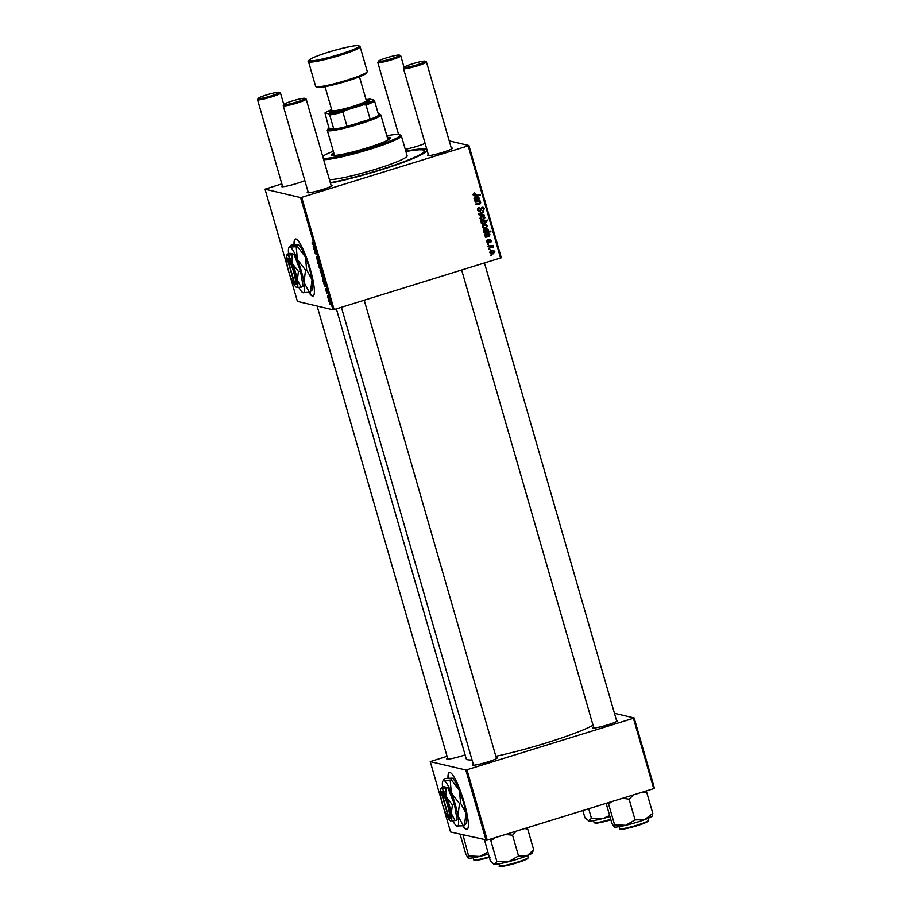 <?xml version="1.0" encoding="UTF-8"?>
<svg xmlns="http://www.w3.org/2000/svg" width="912" height="912" viewBox="0 0 912 912"><rect width="100%" height="100%" fill="white"/><g stroke="black" fill="none" stroke-linecap="round" stroke-linejoin="round"><path stroke-width="1.37" d="M462.829 825.816A29.845 5.335 -107.2 0 0 466.99 829.487A29.845 5.335 -107.2 0 0 464.162 802.389A29.845 5.335 -107.2 0 0 449.365 772.453A29.845 5.335 -107.2 0 0 448.009 778.153M463.239 825.759A29.845 5.335 -107.2 0 0 467.172 829.407M308.872 292.387A29.845 5.335 -107.2 0 0 312.44 296.069A29.845 5.335 -107.2 0 0 313.021 296.058A29.845 5.335 -107.2 0 0 309.761 267.467A29.845 5.335 -107.2 0 0 295.978 239.024A29.845 5.335 -107.2 0 0 295.397 239.024A29.845 5.335 -107.2 0 0 294.052 244.724M295.591 238.99A29.845 5.335 -107.2 0 0 294.428 244.678M309.282 292.33A29.845 5.335 -107.2 0 0 312.816 295.955A29.845 5.335 -107.2 0 0 313.204 295.99M616.501 720.412A12.939 1.334 163.9 0 1 617.333 720.457A12.939 1.334 163.9 0 1 617.572 720.776A12.939 1.334 163.9 0 1 606.024 725.348A12.939 1.334 163.9 0 1 593.017 727.97A12.939 1.334 163.9 0 1 592.846 727.913A12.939 1.334 163.9 0 1 593.564 727.035M496.231 757.587A12.939 1.334 163.9 0 1 497.063 757.633A12.939 1.334 163.9 0 1 497.302 757.952A12.939 1.334 163.9 0 1 485.743 762.523A12.939 1.334 163.9 0 1 472.747 765.145A12.939 1.334 163.9 0 1 472.576 765.088A12.939 1.334 163.9 0 1 473.282 764.21M465.097 754.874A12.939 1.334 163.9 0 1 447.051 759.092A12.939 1.334 163.9 0 1 446.891 759.035A12.939 1.334 163.9 0 1 447.598 758.146M451.28 147.995A12.939 1.334 163.9 0 1 452.113 148.04A12.939 1.334 163.9 0 1 452.352 148.371A12.939 1.334 163.9 0 1 440.804 152.942A12.939 1.334 163.9 0 1 427.796 155.564A12.939 1.334 163.9 0 1 427.637 155.496A12.939 1.334 163.9 0 1 428.344 154.618M331.01 185.17A12.939 1.334 163.9 0 1 331.843 185.216A12.939 1.334 163.9 0 1 332.082 185.546A12.939 1.334 163.9 0 1 320.534 190.118A12.939 1.334 163.9 0 1 307.526 192.74A12.939 1.334 163.9 0 1 307.355 192.683A12.939 1.334 163.9 0 1 308.074 191.794M304.813 180.519A12.939 1.334 163.9 0 1 292.102 184.828A12.939 1.334 163.9 0 1 281.831 186.675A12.939 1.334 163.9 0 1 281.671 186.618A12.939 1.334 163.9 0 1 282.378 185.74M405.794 151.153A62.677 6.441 163.9 0 1 425.893 149.146A62.677 6.441 163.9 0 1 426.873 149.545M336.357 308.837L466.237 758.807A68.651 7.057 -16.1 0 0 467.662 759.719A68.651 7.057 -16.1 0 0 472.063 759.958M495.854 756.276A68.651 7.057 -16.1 0 0 593.051 725.245M281.842 183.882L265.027 189.183L287.554 267.25M325.687 290.426L325.573 288.853L326.245 291.43L326.154 289.56L326.998 292.581L325.801 290.392M325.744 289.549L325.823 290.483M326.348 290.62L326.154 289.56M326.781 291.886L326.827 290.974M324.41 285.946L323.703 282.617L325.128 285.091L325.31 286.562L324.524 285.901M325.082 285.844L325.094 284.966M322.825 277.989L321.377 274.17L322.768 278.023M312.132 243.458L312.189 242.261L314.252 246.24L312.269 243.413M312.246 242.866L312.303 243.538M320.123 270.488L321.434 271.126L321.457 273.714L320.26 271.605L320.522 270.362M319.576 265.916L317.923 263.477L317.684 262.622L318.505 262.2L317.992 263.18L319.576 265.916M317.684 261.003L316.453 256.899L317.376 260.342L317.239 257.731L318.151 259.681L318.277 261.516L317.456 258.427L317.638 261.037M330.019 304.711L329.574 303.81L330.019 304.711M500.574 258.073L468.187 145.874L468.928 145.532L501.304 257.731L334.1 309.533L332.96 309.772L300.584 197.573L265.027 189.183M289.731 274.763L297.415 301.382L332.96 309.772M320.374 269.519L318.926 265.7L320.317 269.553M313.888 249.466L313.181 246.137L314.606 248.611L314.777 250.082L313.888 249.466L314.446 249.284M314.583 249.364L314.56 248.497M314.857 251.324L315.974 254.163L314.8 252.647L315.769 253.456L315.324 251.188M315.928 253.205L316.042 254.14M323.087 281.352L322.609 278.411L324.604 282.104L323.555 281.204M330.178 303.491L328.73 299.672L330.133 303.525M328.172 298.315L327.727 297.415L328.172 298.315M327.659 295.887L328.799 297.916L328.138 295.739M326.827 293.653L326.382 292.752L326.827 293.653M489.881 239.628L491.659 240.654L490.667 242.683L491.055 240.814L489.824 240.472L488.456 242.991L486.609 241.783L487.749 239.628L487.213 241.623L488.205 242.307L490.633 239.594M486.541 241.463L488.205 242.307M491.055 240.814L489.026 240.289M489.22 242.375L487.76 243.014M485.708 233.483L488.273 235.98L489.322 234.806L487.943 233.255L489.926 234.68L489.128 236.584L485.401 237.268L485.765 236.299L484.694 235.136L486.529 233.438M489.322 234.806L488.057 233.974M487.943 233.255L488.581 233.324M485.936 228.331L483.919 228.433L482.368 227.077L483.793 224.842L485.914 224.717L487.453 226.096L485.936 228.331L483.554 228.319M473.054 194.815L474.719 192.877L473.83 194.621L480.191 194.507L480.396 195.214L474.126 195.852L473.054 194.815M474.058 193.013L473.032 194.427L475.323 195.145M481.787 221.502L480.704 221L487.578 220.1L487.783 220.795L485.378 221.103L486.29 222.061L484.751 223.987L482.619 224.101L481.183 222.961L481.787 221.502L480.806 221.331M484.306 215.528L478.914 214.799L478.675 213.955L483.235 211.812L483.44 212.507L479.552 214.24L484.101 214.776L484.306 215.528L478.891 214.719M481.525 207.788L482.813 207.947L481.012 208.232L479.222 211.516L480.02 211.698L477.5 210.205L479.119 207.457L478.276 210.011L479.758 211.025L482.083 207.298L484.352 208.62L483.018 211.151L483.588 208.837L482.323 207.97L480.02 211.698L478.982 211.744M478.412 210.866L479.758 211.025M482.083 207.298L483.064 207.241M491.739 255.702L490.759 255.827L490.565 255.143L491.534 254.995L491.739 255.702L490.679 255.554M468.187 145.874L301.712 197.334L334.1 309.533M483.485 219.86L481.479 219.963L479.917 218.606L481.342 216.372L483.474 216.247L485.013 217.626L483.485 219.86L481.103 219.849M475.175 197.003L477.74 199.5L478.789 198.326L477.421 196.775L479.404 198.2L478.595 200.104L474.867 200.788L475.243 199.819L474.16 198.656L475.996 196.958M478.789 198.326L477.535 197.494M477.421 196.775L478.048 196.844M477.592 201.86L475.266 202.156L475.061 201.461L480.065 200.811L480.271 201.506L479.427 201.62L480.727 202.783L479.86 204.163L475.996 204.664L475.79 203.969L479.644 203.467L480.065 202.749L479.051 201.871L475.186 201.883M484.078 232.674L484.568 231.887L483.485 230.941L485.047 229.072L487.213 228.958L488.593 230.052L488.125 231.386L490.747 231.078L490.941 231.773L484.078 232.674M493.289 253.821L491.283 253.935L489.733 252.578L491.146 250.344L493.278 250.219L494.817 251.598L493.289 253.821L490.907 253.821M489.892 249.307L488.912 249.432L488.718 248.748L489.687 248.6L489.892 249.307L488.832 249.158M492.218 245.51L491.306 246.058L493.46 247.562L488.148 246.776L487.943 246.069L492.936 245.419L492.377 246.297M492.685 247.118L491.066 246.343M488.547 244.644L487.361 244.074L488.342 243.937L488.547 244.644L487.487 244.484M468.928 145.532L449.228 140.893M447.062 756.287L430.247 761.6L441.522 800.679M633.407 718.28L634.148 717.949L654.451 788.31L653.71 788.641L633.407 718.28L466.933 769.739L487.247 840.1L450.551 831.961L443.688 808.192M486.107 840.351L465.793 769.979L430.247 761.6M653.71 788.641L487.247 840.1M634.148 717.949L614.449 713.298M465.793 769.979L466.933 769.739M425.083 143.344A12.939 1.334 163.9 0 1 405.247 149.272M427.158 150.514A62.677 6.441 163.9 0 1 427.055 150.708A62.677 6.441 163.9 0 1 391.681 166.429A62.677 6.441 163.9 0 1 330.418 183.118M300.584 197.573L301.712 197.334M478.504 207.708L479.393 208.13M478.595 207.936L479.188 208.187M478.39 207.993L477.683 208.415L478.481 208.597M478.276 210.011L477.478 209.828L477.523 208.643M477.478 209.828L478.96 210.843M482.653 207.195L484.352 208.62M483.554 208.438L483.645 209.315M483.428 209.999L482.699 210.752M481.012 208.232L481.81 208.415M479.222 211.516L478.595 211.607M482.585 212.12L483.44 212.507M482.642 212.325L478.754 214.058L479.552 214.24M483.326 214.685L483.508 215.335M483.052 216.178L484.204 217.398M484.238 217.444L485.013 217.626M483.964 218.846L482.687 219.667M479.917 218.595L483.292 219.165L484.409 217.786L483.406 216.942L481.616 217.045L480.521 218.424L481.525 219.233M483.406 216.942L480.157 217.159M480.818 216.851L481.616 217.045M479.86 218.276L480.521 218.424M486.86 220.191L487.783 220.795M486.974 220.613L485.378 221.103M484.58 220.909L485.492 221.867L483.953 223.793L484.751 223.987M485.583 221.89L486.29 222.061M483.953 223.793L482.22 223.976M484.831 221.833L481.547 221.445M481.148 222.859L484.534 223.292L485.629 222.015L483.896 221.285L481.126 222.562M483.098 221.092L485.629 222.015M481.969 221.274L482.767 221.468M474.206 193.355L475.004 193.549M473.613 193.469L474.411 193.663M473.032 194.427L474.525 194.963M479.473 194.609L480.396 195.214M479.598 195.02L475.357 195.875M474.559 195.681L473.773 195.727M475.585 196.924L476.429 198.166M476.942 199.306L477.74 199.5M476.623 196.593L478.606 198.007M478.663 198.029L479.404 198.2M478.515 199.34L477.797 199.922L478.595 200.104M477.797 199.922L476.885 200.081L477.683 200.275M476.885 200.081L474.685 200.332M474.742 200.344L475.483 200.515M474.582 197.505L475.847 197.665L474.582 197.505L474.023 198.508M474.297 198.976L477.113 199.568L475.38 197.687L474.821 198.691L475.813 199.568M474.137 198.531L474.821 198.691M479.347 200.902L480.271 201.506M479.461 201.324L478.629 201.427L479.427 201.62M478.629 201.427L479.929 202.601L479.062 203.969L479.86 204.163M480.02 202.624L480.727 202.783M479.062 203.969L475.916 204.391M479.051 201.871L476.794 201.666M485.492 224.648L487.453 226.096M486.415 227.316L485.127 228.137M482.368 227.065L485.731 227.635L486.848 226.256L485.857 225.412L484.067 225.515L482.961 226.906L483.964 227.704M485.857 225.412L482.608 225.629M483.257 225.321L484.067 225.515M482.3 226.746L482.961 226.906M486.803 228.889L488.593 230.052M487.555 231.249L488.125 231.386M490.029 231.158L490.941 231.773M490.143 231.591L483.998 232.389M483.349 230.793L487.019 231.488L488.011 230.28L486.392 229.448M487.213 230.098L484.591 229.528L483.485 230.166M488.011 230.28L485.195 229.778L484.147 230.987L484.967 231.602M484.591 229.528L485.401 229.721M483.451 230.827L484.147 230.987M483.542 230.177L484.283 230.348M484.397 229.585L485.195 229.778M486.119 233.404L487.76 234.851M487.475 235.786L488.273 235.98M487.145 233.073L489.128 234.487M489.197 234.509L489.926 234.68M489.049 235.82L488.33 236.402L489.128 236.584M488.33 236.402L487.418 236.561L488.216 236.744M487.418 236.561L485.207 236.812M485.275 236.824L486.005 236.995M485.116 233.985L486.37 234.145L485.116 233.985L484.557 234.977M484.819 235.444L487.635 236.037L485.914 234.167L485.355 235.171L486.347 236.048M484.66 235.011L485.355 235.171M487.225 239.856L488.114 240.266M487.316 240.084L486.415 241.441L487.407 242.125M489.083 239.434L491.659 240.654M490.257 240.62L489.391 240.095M489.083 240.301L489.824 240.472M492.856 250.15L494.008 251.37M494.042 251.416L494.817 251.598M493.768 252.818L492.491 253.639M489.721 252.567L493.096 253.137L494.213 251.746L493.21 250.914L491.42 251.017L490.325 252.396L491.329 253.205M493.21 250.914L489.961 251.131M490.622 250.823L491.42 251.017M489.664 252.248L490.325 252.396M492.343 245.932L493.141 246.115M491.306 246.058L493.495 247.038M492.685 247.38L493.46 247.562M491.887 246.935L488.068 246.502M318.55 262.36L317.684 262.622M320.055 268.869L319.143 266.395L320.055 268.869L320.18 267.946M319.496 266.293L319.132 267.284M320.329 270.773L320.26 271.605M320.659 270.978L321.263 273.019L321.104 270.841M321.4 272.186L321.263 273.019M313.432 247.551L314.252 249.09L313.352 246.833M322.495 277.339L321.594 274.865L322.495 277.339L322.631 276.416M321.537 274.865L321.571 275.755M323.657 281.249L322.654 279.311L323.657 281.249L323.794 280.451M323.965 284.031L324.775 285.57L323.885 283.313M329.859 302.841L328.947 300.367L329.859 302.841L329.984 301.918M329.3 300.253L328.936 301.256M449.548 772.418A29.845 5.335 -107.2 0 0 448.396 778.107M333.792 152.863A30.848 3.169 -16.1 0 0 331.307 154.994A30.848 3.169 -16.1 0 0 331.945 155.405A30.848 3.169 -16.1 0 0 364.492 148.702A30.848 3.169 -16.1 0 0 390.575 137.883A30.848 3.169 -16.1 0 0 389.926 137.484A30.848 3.169 -16.1 0 0 387.326 137.404M390.347 138.464A30.848 3.169 -16.1 0 0 390.199 138.43A30.848 3.169 -16.1 0 0 387.6 138.362M334.066 153.809A30.848 3.169 -16.1 0 0 331.808 155.371M323.281 158.403A40.789 4.195 -16.1 0 0 369.029 148.405A40.789 4.195 -16.1 0 0 399.798 134.771A40.789 4.195 -16.1 0 0 399.285 134.588A40.789 4.195 -16.1 0 0 386.848 135.774M399.798 134.771L401.018 135.443A41.792 4.298 163.9 0 1 401.36 135.808A41.792 4.298 163.9 0 1 369.041 149.545A41.792 4.298 163.9 0 1 323.657 159.691M329.414 179.664A41.792 4.298 -16.1 0 0 374.798 169.518A41.792 4.298 -16.1 0 0 407.128 155.77L401.36 135.808M330.304 182.731A59.702 6.145 -16.1 0 0 392.114 165.927A59.702 6.145 -16.1 0 0 424.331 150.811A59.702 6.145 -16.1 0 0 423.088 150.013A59.702 6.145 -16.1 0 0 405.908 151.563M334.886 155.45A27.862 2.861 163.9 0 1 334.442 155.12L327.305 130.393A27.862 2.861 163.9 0 1 327.374 130.074L328.046 128.854A26.858 2.759 -16.1 0 0 333.826 129.242A26.858 2.759 -16.1 0 0 347.027 126.426A26.858 2.759 -16.1 0 0 359.191 122.995A26.858 2.759 -16.1 0 0 370.158 119.278A26.858 2.759 -16.1 0 0 378.719 115.368A26.858 2.759 -16.1 0 0 379.392 114.034A26.858 2.759 -16.1 0 0 378.275 113.818M387.395 139.297A27.862 2.861 163.9 0 1 387.976 139.673A27.862 2.861 163.9 0 1 387.782 140.186M333.325 151.221A40.789 4.195 -16.1 0 0 322.7 156.385M614.084 826.922L614.072 826.91A20.03 2.063 163.9 0 0 625.689 825.303A20.03 2.063 -16.1 0 0 635.55 822.647A20.03 2.063 -16.1 0 0 644.784 819.592L635.071 819.911L625.689 825.303L614.597 824.79L614.072 826.91L611.838 823.126L606.127 803.358M607.985 802.777L608.612 804.088L611.587 801.671M608.612 804.088L614.597 824.79M622.736 798.217L629.098 799.208L635.071 819.911M629.098 799.208L633.578 794.876M642.504 792.118L646.813 792.653L652.787 813.356L644.784 819.592A20.03 2.063 -16.1 0 0 652.365 815.875L652.639 815.396M646.813 792.653L646.015 791.023M652.262 815.488L652.787 813.356M609.626 815.465L603.14 818.463A20.03 2.063 -16.1 0 0 609.946 816.559M588.696 808.739L591.466 818.315L588.4 820.868A20.03 2.063 -16.1 0 0 589.072 821.017L584.968 817.802L582.871 810.54M589.072 821.017A20.03 2.063 163.9 0 0 603.14 818.463L591.466 818.315M505.522 834.457L512.555 835.221L516.089 831.185M484.534 839.975L490.382 861.042L493.814 864.109A20.03 2.063 -16.1 0 0 494.486 864.257A20.03 2.063 -16.1 0 0 508.554 861.703L496.88 861.555L494.486 864.257M489.573 839.382L490.907 840.853L496.88 861.555M490.907 840.853L494.942 837.729M518.529 855.935L508.554 861.703A20.03 2.063 -16.1 0 0 526.965 855.821L518.529 855.935L512.555 835.221M533.691 849.79L526.965 855.821A20.03 2.063 -16.1 0 0 532.084 853.062L533.691 849.79L527.717 829.088L526.669 827.914M524.719 828.518L527.717 829.088M460.093 834.206L465.872 854.236L468.107 858.032L468.631 855.912L463 834.89M487.817 852.15L479.723 856.425A20.03 2.063 -16.1 0 1 468.13 858.044L468.107 858.032M488.387 854.122A20.03 2.063 -16.1 0 1 479.723 856.425L468.631 855.912M404.415 67.499A10.944 1.129 -16.1 0 0 416.499 64.969A10.944 1.129 -16.1 0 0 425.129 61.195A10.944 1.129 -16.1 0 0 424.992 61.138A10.944 1.129 -16.1 0 0 413.991 63.361A10.944 1.129 -16.1 0 0 404.21 67.226A10.944 1.129 -16.1 0 0 404.415 67.499M426.2 61.799A11.936 1.231 163.9 0 1 426.349 61.856A11.936 1.231 163.9 0 1 426.451 61.959A11.936 1.231 163.9 0 1 416.351 66.154A11.936 1.231 163.9 0 1 403.754 68.742A11.936 1.231 163.9 0 1 403.503 68.582A11.936 1.231 163.9 0 1 403.537 68.446L404.21 67.226M284.145 104.675A10.944 1.129 -16.1 0 0 296.229 102.144A10.944 1.129 -16.1 0 0 304.859 98.371A10.944 1.129 -16.1 0 0 304.722 98.325A10.944 1.129 -16.1 0 0 293.71 100.537A10.944 1.129 -16.1 0 0 283.94 104.413A10.944 1.129 -16.1 0 0 284.145 104.675M305.93 98.986A11.936 1.231 163.9 0 1 306.079 99.032A11.936 1.231 163.9 0 1 306.181 99.134A11.936 1.231 163.9 0 1 296.081 103.33A11.936 1.231 163.9 0 1 283.484 105.917A11.936 1.231 163.9 0 1 283.233 105.758A11.936 1.231 163.9 0 1 283.267 105.621L283.94 104.413M399.308 55.085A10.944 1.129 -16.1 0 0 388.295 57.296A10.944 1.129 -16.1 0 0 378.526 61.172A10.944 1.129 -16.1 0 0 378.731 61.446A10.944 1.129 -16.1 0 0 390.815 58.904A10.944 1.129 -16.1 0 0 399.445 55.13A10.944 1.129 -16.1 0 0 399.308 55.085M400.516 55.746A11.936 1.231 163.9 0 1 400.664 55.803A11.936 1.231 163.9 0 1 400.767 55.906A11.936 1.231 163.9 0 1 390.667 60.089A11.936 1.231 163.9 0 1 378.07 62.689A11.936 1.231 163.9 0 1 377.819 62.529A11.936 1.231 163.9 0 1 377.853 62.392L378.526 61.172M279.038 92.26A10.944 1.129 -16.1 0 0 268.025 94.483A10.944 1.129 -16.1 0 0 258.256 98.348A10.944 1.129 -16.1 0 0 258.461 98.621A10.944 1.129 -16.1 0 0 270.545 96.079A10.944 1.129 -16.1 0 0 279.175 92.306A10.944 1.129 -16.1 0 0 279.038 92.26M280.246 92.921A11.936 1.231 163.9 0 1 280.394 92.978A11.936 1.231 163.9 0 1 280.486 93.081A11.936 1.231 163.9 0 1 270.397 97.265A11.936 1.231 163.9 0 1 257.8 99.864A11.936 1.231 163.9 0 1 257.549 99.704A11.936 1.231 163.9 0 1 257.572 99.568L258.256 98.348M379.392 114.034L380.612 114.707A27.862 2.861 163.9 0 1 380.84 114.946A27.862 2.861 163.9 0 1 359.67 123.986A27.862 2.861 163.9 0 1 327.305 130.393M331.672 109.634A25.867 2.656 -16.1 0 0 324.968 112.974L328.958 113.92A25.867 2.656 -16.1 0 0 344.85 110.523L342.912 112.165A26.858 2.759 163.9 0 1 329.711 114.98L333.826 129.242L328.89 128.079A26.858 2.759 -16.1 0 0 328.046 128.854M342.912 112.165L347.027 126.426L370.158 119.278L366.043 105.017L363.557 104.743A25.867 2.656 -16.1 0 0 373.852 100.035L369.862 99.1A25.867 2.656 -16.1 0 0 366.088 99.693M324.968 112.974L328.89 128.079M329.711 114.98L328.958 113.92M344.85 110.523L363.557 104.743M373.852 100.035L374.604 101.107A26.858 2.759 163.9 0 1 366.043 105.017M378.719 115.368L374.604 101.107M331.683 109.668A19.904 2.052 -16.1 0 0 330.064 110.842A19.904 2.052 -16.1 0 0 330.429 111.332A19.904 2.052 -16.1 0 0 352.408 106.715A19.904 2.052 -16.1 0 0 368.095 99.864A19.904 2.052 -16.1 0 0 367.844 99.773A19.904 2.052 -16.1 0 0 366.1 99.727M368.095 99.864L369.314 100.525A20.896 2.143 163.9 0 1 352.841 107.73A20.896 2.143 163.9 0 1 329.768 112.575A20.896 2.143 163.9 0 1 329.38 112.051L330.064 110.842M359.465 76.768L366.339 100.594A17.909 1.847 163.9 0 1 351.2 106.875A17.909 1.847 163.9 0 1 332.299 110.762A17.909 1.847 163.9 0 1 331.934 110.523L325.048 86.708M294.872 283.963L287.759 259.316L288.021 257.982A13.931 2.485 -107.2 0 0 287.576 258.347L286.961 259.567A12.939 2.314 -107.2 0 0 288.91 272.278A12.939 2.314 -107.2 0 0 294.473 283.871L294.872 283.963A12.939 2.314 -107.2 0 0 293.71 272.209A12.939 2.314 -107.2 0 0 287.759 259.316M296.081 284.624A13.931 2.485 -107.2 0 0 294.85 271.958A13.931 2.485 -107.2 0 0 288.42 258.073M298.429 271.468L292.661 263.91L291.806 254.836L287.383 255.143L287.884 253.912L289.913 253.285L293.835 254.209L300.458 270.841L303.172 286.539L301.142 287.166L297.323 280.075L298.429 271.468L300.458 270.841M292.706 281.648A16.918 3.021 -107.2 0 0 296.434 287.36L301.142 287.166M291.806 254.836L293.835 254.209M296.434 287.36A16.918 3.021 -107.2 0 0 296.719 287.462A16.918 3.021 -107.2 0 0 297.323 280.075A16.918 3.021 -107.2 0 0 292.661 263.91A16.918 3.021 -107.2 0 0 287.383 255.143L287.884 253.912M298.908 287.451A23.883 4.275 -107.2 0 0 302.738 292.581A23.883 4.275 -107.2 0 0 303.126 292.741A23.883 4.275 -107.2 0 0 303.981 282.31A23.883 4.275 -107.2 0 0 297.403 259.487A23.883 4.275 -107.2 0 0 289.959 247.095A23.883 4.275 -107.2 0 0 288.865 247.711A23.883 4.275 -107.2 0 0 288.557 253.707M302.738 292.581L309.362 292.319L303.981 282.31L305.543 270.146L297.403 259.487L296.195 246.673L289.959 247.095L290.654 245.374L291.76 245.032L298.395 244.769A23.883 4.275 -107.2 0 0 298.338 244.735M309.362 292.319L310.468 291.977L311.174 290.244M305.543 270.146L306.649 269.804L312.029 279.813L310.468 291.977M296.195 246.673L297.289 246.331L305.44 257.002L306.649 269.804M289.959 247.095L289.492 246.468L288.865 247.711M297.996 244.61L297.289 246.331M311.63 290.882L312.257 289.628A23.883 4.275 -107.2 0 0 312.029 279.813A23.883 4.275 -107.2 0 0 305.44 257.002A23.883 4.275 -107.2 0 0 298.395 244.769M287.383 255.143A16.918 3.021 -107.2 0 0 286.619 255.577A16.918 3.021 -107.2 0 0 286.756 262.394M295.648 284.51A13.931 2.485 -107.2 0 0 295.659 284.521A13.931 2.485 -107.2 0 0 295.682 284.533L294.473 283.871L287.36 259.225A12.939 2.314 -107.2 0 0 286.961 259.567M288.021 257.982L287.36 259.225M448.841 817.391L441.727 792.745L441.978 791.365A13.931 2.485 -107.2 0 0 441.545 791.776L440.929 792.995A12.939 2.314 -107.2 0 0 442.867 805.706A12.939 2.314 -107.2 0 0 448.43 817.289A12.939 2.314 -107.2 0 0 448.442 817.3L448.841 817.391A12.939 2.314 -107.2 0 0 447.678 805.627A12.939 2.314 -107.2 0 0 441.727 792.745M450.061 818.087L450.049 818.053A13.931 2.485 -107.2 0 0 448.818 805.387A13.931 2.485 -107.2 0 0 442.388 791.502M452.398 804.897L446.629 797.339L445.774 788.264L441.351 788.561L441.853 787.341L443.882 786.714L447.803 787.637L454.427 804.27L457.129 819.968L455.099 820.595L451.292 813.504L452.398 804.897L454.427 804.27M446.675 815.077A16.918 3.021 -107.2 0 0 450.403 820.777L455.099 820.595M445.774 788.264L447.803 787.637M450.403 820.777A16.918 3.021 -107.2 0 0 450.688 820.891A16.918 3.021 -107.2 0 0 451.292 813.504A16.918 3.021 -107.2 0 0 446.629 797.339A16.918 3.021 -107.2 0 0 441.351 788.561L441.853 787.341M452.876 820.88A23.883 4.275 -107.2 0 0 456.695 826.01A23.883 4.275 -107.2 0 0 457.094 826.158A23.883 4.275 -107.2 0 0 457.949 815.727A23.883 4.275 -107.2 0 0 451.36 792.916A23.883 4.275 -107.2 0 0 443.916 780.524A23.883 4.275 -107.2 0 0 442.833 781.139A23.883 4.275 -107.2 0 0 442.525 787.136M456.695 826.01L463.33 825.736L457.949 815.727L459.511 803.575L451.36 792.916L450.163 780.102L443.916 780.524L444.623 778.791L445.717 778.46L452.272 778.141A23.883 4.275 -107.2 0 1 452.352 778.198L452.272 778.141M463.33 825.736L464.436 825.406L465.131 823.673M459.511 803.575L460.617 803.233L465.998 813.242L464.436 825.406M450.163 780.102L451.258 779.76L459.409 790.43L460.617 803.233M443.916 780.524L443.46 779.885L442.833 781.139M451.964 778.039L451.258 779.76M465.587 824.311L466.226 823.057A23.883 4.275 -107.2 0 0 465.998 813.242A23.883 4.275 -107.2 0 0 459.409 790.43A23.883 4.275 -107.2 0 0 452.352 778.198M441.351 788.561A16.918 3.021 -107.2 0 0 440.576 789.005A16.918 3.021 -107.2 0 0 440.724 795.823M448.43 817.289L449.627 817.95A13.931 2.485 -107.2 0 0 449.65 817.961M441.978 791.365L441.328 792.642L448.442 817.3M480.67 209.635L481.479 209.817M480.122 213.488L480.92 213.67M482.14 221.228L482.938 221.411M476.44 198.189L477.227 198.383M475.631 200.173L476.429 200.366M478.219 204.117L479.017 204.311M486.164 236.653L486.962 236.846M488.889 241.019L489.562 241.178M489.345 246.343L490.143 246.536M314.8 249.421L314.23 249.592M325.333 285.889L324.752 286.072M647.93 820.914A14.33 1.471 163.9 0 1 635.983 826.033C619.795 830.615 619.18 829.076 619.761 828.575A14.923 1.539 -16.1 0 0 635.881 825.508A14.923 1.539 -16.1 0 0 648.443 820.298L647.885 818.383M635.972 826.033A14.33 1.471 163.9 0 1 620.525 828.826M610.88 819.808L599.72 822.647L596.266 823.16L594.077 822.51A14.923 1.539 -16.1 0 0 610.732 819.284M610.88 819.797A14.33 1.471 163.9 0 1 594.841 822.761M518.027 862.501C503.663 866.389 497.473 867.472 499.491 865.75A14.923 1.539 -16.1 0 0 518.016 861.943A14.923 1.539 -16.1 0 0 528.162 857.474L527.866 858.374L518.027 862.501A14.33 1.471 163.9 0 1 500.255 866.001M527.649 858.089A14.33 1.471 163.9 0 1 518.05 862.49M490.018 857.155C468.54 862.752 475.323 859.435 473.795 859.685A14.923 1.539 -16.1 0 0 489.174 856.847M489.322 857.36A14.33 1.471 163.9 0 1 474.559 859.936M367.262 71.478L360.126 46.763A26.858 2.759 163.9 0 1 337.406 56.179A26.858 2.759 163.9 0 1 309.065 62.016A26.858 2.759 163.9 0 1 308.507 61.663L315.643 86.378A26.858 2.759 -16.1 0 0 316.202 86.743A26.858 2.759 -16.1 0 0 344.542 80.906A26.858 2.759 -16.1 0 0 367.262 71.478L366.533 73.222L356.387 77.942C342.661 82.969 320.933 88.487 316.909 87.415L315.643 86.378M309.727 60.773A25.867 2.656 -16.1 0 0 339.23 54.481A25.867 2.656 -16.1 0 0 358.359 45.737A25.867 2.656 -16.1 0 0 328.844 52.03A25.867 2.656 -16.1 0 0 309.727 60.773M366.442 72.527A25.867 2.656 163.9 0 1 345.694 81.487A25.867 2.656 163.9 0 1 317.41 87.404M484.774 221.354L483.976 221.171M474.422 195.179L473.624 194.986M477.991 197.539L477.193 197.345M488.513 234.019L487.715 233.825M487.84 242.33L487.042 242.136M490.519 240.278L489.721 240.084M424.331 150.811L424.878 152.692M619.761 828.575L619.214 826.66M648.443 820.298C648.569 820.64 650.404 821.45 635.983 826.033M594.077 822.51L593.518 820.595M528.162 857.474L527.615 855.559M499.491 865.75L498.932 863.835M473.795 859.685L473.248 857.77M425.129 61.195L426.349 61.856M616.786 721.392L484.489 263.044M451.565 148.987L426.451 61.959M593.849 728.015L461.677 270.1M428.629 155.599L403.503 68.582M304.859 98.371L306.079 99.032M306.181 99.134L331.295 186.162M364.219 300.219L496.516 758.567M283.233 105.758L308.347 192.785M341.396 307.276L473.567 765.191M377.819 62.529L398.59 134.486M400.767 55.906L404.096 67.442M399.445 55.13L400.664 55.803M447.883 759.137L317.102 306.033M282.663 186.721L257.549 99.704M283.826 104.618L280.486 93.081M279.175 92.306L280.394 92.978M380.84 114.946L387.976 139.673M360.126 46.763L358.861 45.725C356.911 45.007 348.452 46.649 333.473 50.65C323.851 53.455 316.635 56.008 311.824 58.334C308.484 60.386 307.378 61.492 308.507 61.663M286.619 255.577L287.063 254.687M440.576 789.005L441.032 788.116"/></g></svg>
